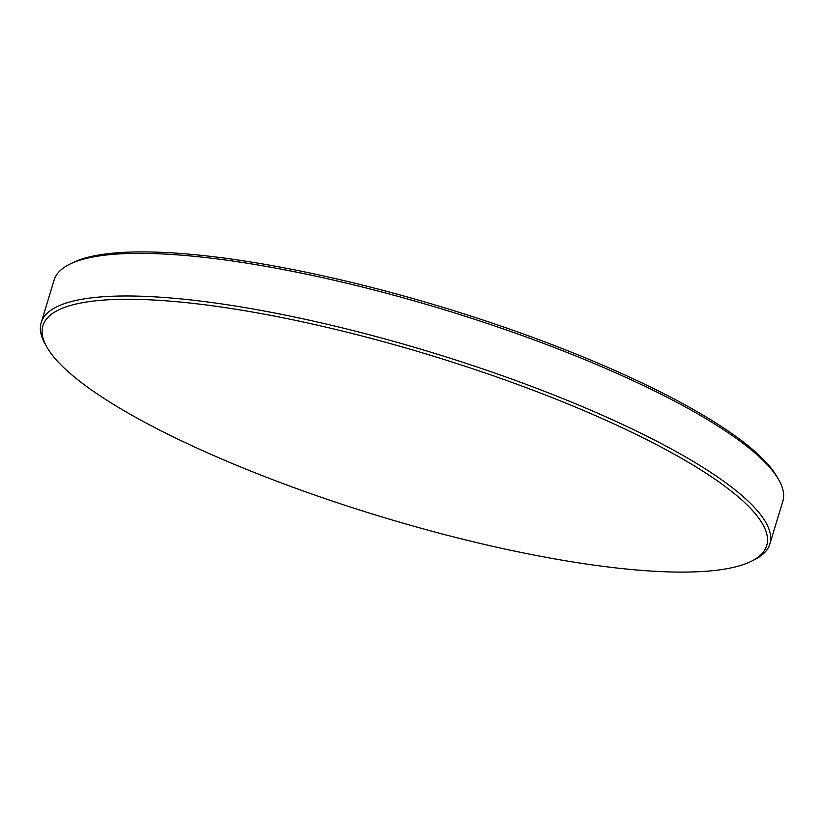 <?xml version="1.0" encoding="UTF-8"?>
<svg xmlns="http://www.w3.org/2000/svg" width="824" height="824" viewBox="0 0 824 824"><rect width="100%" height="100%" fill="white"/><g stroke="black" fill="none" stroke-linecap="round" stroke-linejoin="round"><path stroke-width="1.24" d="M69.474 264.329L72.522 262.805A378.237 84.388 16.9 0 1 425.823 302.243A378.237 84.388 16.9 0 1 769.534 466.209A378.237 84.388 16.9 0 1 777.094 476.88L778.783 479.836A380.77 84.954 -163.1 0 0 771.171 469.093A380.77 84.954 -163.1 0 0 425.143 304.035A380.77 84.954 -163.1 0 0 69.474 264.329A380.77 84.954 -163.1 0 0 54.147 280.006L41.2 322.617A380.77 84.954 16.9 0 1 370.089 334.956A380.77 84.954 16.9 0 1 758.224 511.714A380.77 84.954 16.9 0 1 769.853 543.995A380.77 84.954 16.9 0 1 754.526 559.671L751.478 561.196A378.237 84.388 -163.1 0 0 755.144 513.558A378.237 84.388 -163.1 0 0 328.251 327.664A378.237 84.388 -163.1 0 0 46.906 347.12A378.237 84.388 -163.1 0 0 54.466 357.791A378.237 84.388 -163.1 0 0 398.177 521.757A378.237 84.388 -163.1 0 0 751.478 561.196M46.906 347.12L45.217 344.164A380.77 84.954 16.9 0 1 41.2 322.617M769.853 543.995L782.8 501.383A380.77 84.954 -163.1 0 0 778.783 479.836"/></g></svg>
